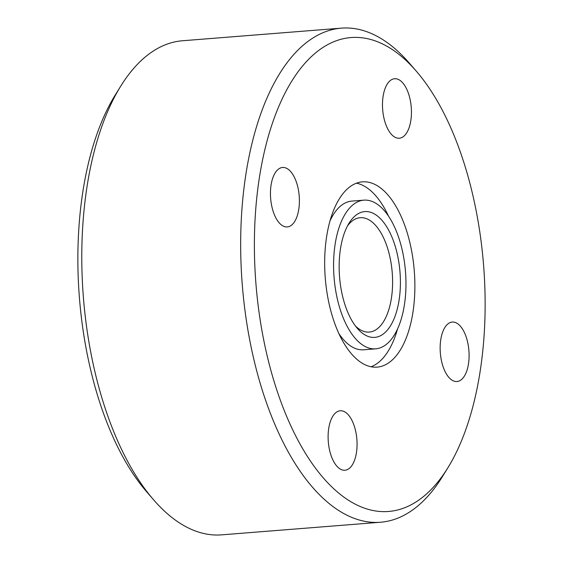 <?xml version="1.0" encoding="UTF-8"?>
<svg xmlns="http://www.w3.org/2000/svg" width="563" height="563" viewBox="0 0 563 563"><rect width="100%" height="100%" fill="white"/><g stroke="black" fill="none" stroke-linecap="round" stroke-linejoin="round"><path stroke-width="0.84" d="M356.47 183.179A92.93 44.639 -94.5 0 1 371.503 191.399A92.93 44.639 -94.5 0 1 388.569 216.255M356.013 358.54A92.93 44.639 -94.5 0 1 324.788 256.179A92.93 44.639 -94.5 0 1 362.417 181.849A92.93 44.639 -94.5 0 1 383.537 190.449A92.93 44.639 -94.5 0 1 414.762 292.802A92.93 44.639 -94.5 0 1 377.126 367.132A92.93 44.639 -94.5 0 1 356.013 358.54M380.82 207.05A74.576 35.821 -94.5 0 1 405.874 289.185A74.576 35.821 -94.5 0 1 375.676 348.835A74.576 35.821 -94.5 0 1 358.73 341.938A74.576 35.821 -94.5 0 1 333.676 259.796A74.576 35.821 -94.5 0 1 363.874 200.154A74.576 35.821 -94.5 0 1 380.82 207.05M375.676 348.835L363.642 349.792A74.576 35.821 -94.5 0 1 346.695 342.895A74.576 35.821 -94.5 0 1 338.947 333.69M347.498 225.897A57.363 27.559 -94.5 0 1 360.221 217.705A57.363 27.559 -94.5 0 1 373.255 223.011A57.363 27.559 -94.5 0 1 392.531 286.194A57.363 27.559 -94.5 0 1 369.3 332.079A57.363 27.559 -94.5 0 1 356.266 326.772A57.363 27.559 -94.5 0 1 355.443 325.991M360.433 331.558A63.105 30.311 -94.5 0 1 357.406 328.44A63.105 30.311 -94.5 0 1 349.046 223.173A63.105 30.311 -94.5 0 1 379.117 217.424A63.105 30.311 -94.5 0 1 398.942 301.064A63.105 30.311 -94.5 0 1 360.433 331.558M447.859 467.818L442.349 476.727A247.819 119.046 -94.5 0 1 380.56 522.239L221.667 534.85A247.819 119.046 -94.5 0 1 165.353 511.929A247.819 119.046 -94.5 0 1 153.467 499.662A247.819 119.046 -94.5 0 1 120.651 86.273A247.819 119.046 -94.5 0 1 182.44 40.761L341.333 28.15A247.819 119.046 -94.5 0 1 397.647 51.071A247.819 119.046 -94.5 0 1 409.533 63.337L416.381 71.269A237.727 114.19 -94.5 0 1 447.859 467.818A237.727 114.19 -94.5 0 1 334.57 489.486A237.727 114.19 -94.5 0 1 259.895 174.396A237.727 114.19 -94.5 0 1 404.98 59.502A237.727 114.19 -94.5 0 1 416.381 71.269M380.56 522.239A247.819 119.046 -94.5 0 1 324.246 499.318A247.819 119.046 -94.5 0 1 240.992 226.368A247.819 119.046 -94.5 0 1 341.333 28.15M383.171 95.914A29.832 14.328 -94.5 0 1 394.6 78.743A29.832 14.328 -94.5 0 1 410.751 121.038A29.832 14.328 -94.5 0 1 399.322 138.216A29.832 14.328 -94.5 0 1 383.171 95.914M459.042 324.809A29.832 14.328 -94.5 0 1 469.063 357.667A29.832 14.328 -94.5 0 1 456.98 381.524A29.832 14.328 -94.5 0 1 450.203 378.765A29.832 14.328 -94.5 0 1 440.182 345.907A29.832 14.328 -94.5 0 1 452.258 322.05A29.832 14.328 -94.5 0 1 459.042 324.809M356.379 453.067A29.832 14.328 -94.5 0 1 344.95 470.246A29.832 14.328 -94.5 0 1 328.799 427.95A29.832 14.328 -94.5 0 1 340.228 410.772A29.832 14.328 -94.5 0 1 356.379 453.067M280.508 224.173A29.832 14.328 -94.5 0 1 270.486 191.321A29.832 14.328 -94.5 0 1 282.57 167.464A29.832 14.328 -94.5 0 1 289.347 170.223A29.832 14.328 -94.5 0 1 299.368 203.074A29.832 14.328 -94.5 0 1 287.285 226.931A29.832 14.328 -94.5 0 1 280.508 224.173M153.467 499.662L146.619 491.731A237.727 114.19 -94.5 0 1 115.141 95.182L120.651 86.273M329.988 220.9A74.576 35.821 -94.5 0 1 351.833 201.104L363.874 200.154M397.52 329.038A92.93 44.639 -94.5 0 1 371.045 366.759"/></g></svg>
